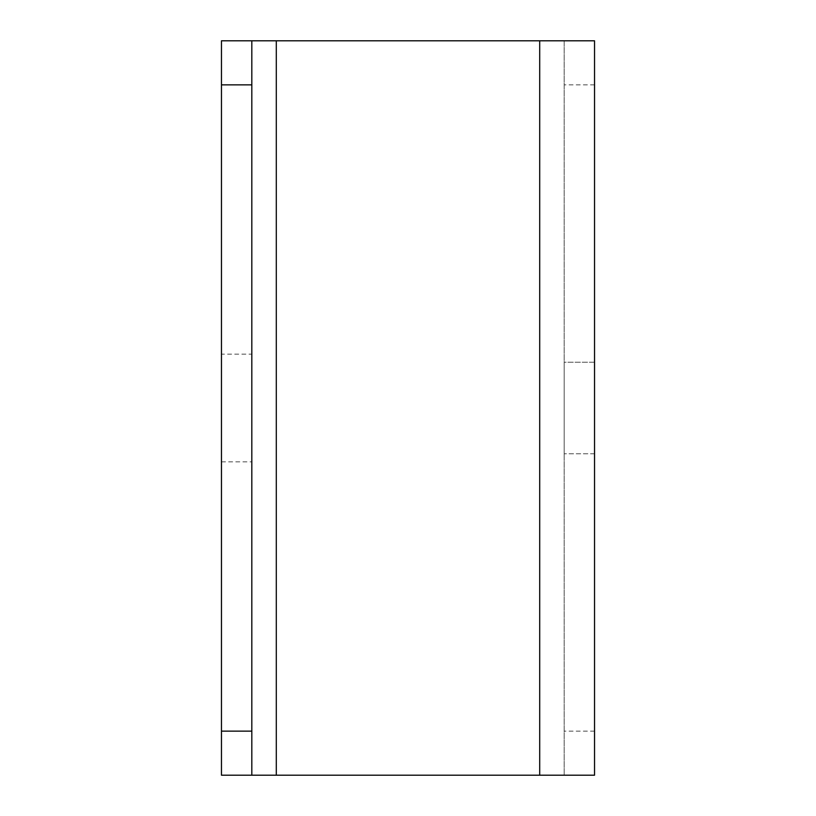 <?xml version="1.0" encoding="UTF-8"?>
<svg xmlns="http://www.w3.org/2000/svg" width="816" height="816" viewBox="0 0 816 816"><rect width="100%" height="100%" fill="white"/><g stroke="black" fill="none" stroke-linecap="round" stroke-linejoin="round"><path stroke-width="0.61" stroke-dasharray="4.08 3.06" d="M539.702 40.8L221.462 40.8L251.818 40.8L251.818 775.2L594.538 775.2L564.182 775.2L564.182 40.8L539.702 40.8L539.702 775.2M251.818 354.144L251.818 461.856L251.818 354.144L221.462 354.144L221.462 461.856L221.462 354.144M221.462 40.8L221.462 775.2M594.538 775.2L594.538 40.8L564.182 40.8L564.182 775.2M564.182 362.222L564.182 453.778L564.182 362.222L564.182 453.778L564.182 362.222L594.538 362.222L594.538 453.778L594.538 362.222L594.538 453.778L594.538 362.222L564.182 362.222M564.182 40.8L594.538 40.8M221.462 461.856L251.818 461.856M594.538 453.778L564.182 453.778L594.538 453.778M276.298 40.8L276.298 775.2M594.538 731.136L564.182 731.136M594.538 84.864L564.182 84.864"/><path stroke-width="1.22" d="M221.462 731.136L221.462 40.8L251.818 40.8L251.818 775.2L221.462 775.2L221.462 731.136L251.818 731.136M251.818 40.8L594.538 40.8L594.538 775.2L251.818 775.2M221.462 84.864L251.818 84.864M276.298 40.8L276.298 775.2M539.702 40.8L539.702 775.2"/></g></svg>
